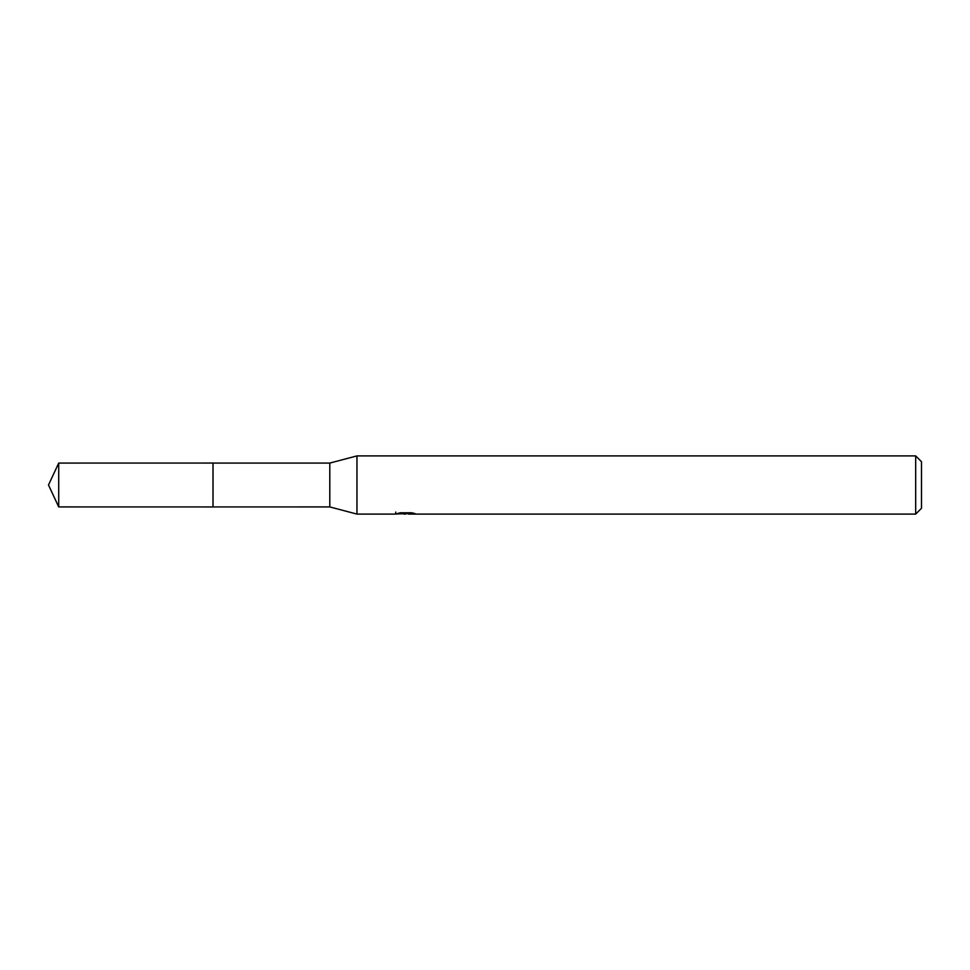 <?xml version="1.0" encoding="UTF-8"?>
<svg xmlns="http://www.w3.org/2000/svg" width="970" height="970" viewBox="0 0 970 970"><rect width="100%" height="100%" fill="white"/><g stroke="black" fill="none" stroke-linecap="round" stroke-linejoin="round"><path stroke-width="1.45" d="M395.76 512.099L395.554 514.1L356.96 514.1L329.8 506.922L213.012 506.934L213.024 463.078L329.8 463.078L356.96 455.9L915.68 455.9L921.5 461.72L921.5 508.28L915.68 514.1L408.54 514.1L408.431 512.79M329.8 506.922L329.8 463.078M356.96 514.1L356.96 455.9M408.431 513.639L402.077 513.809M405.46 514.1L404.078 514.1M915.68 514.1L915.68 455.9M395.76 514.039L406.624 513.542L397.324 513.542L400.355 512.79L411.826 512.79L415.16 513.639L408.431 514.088M406.624 512.79L406.624 513.542M58.721 506.922L58.721 463.078L213.012 463.054L213.012 506.946L58.721 506.922L48.5 485L58.721 463.078"/></g></svg>
